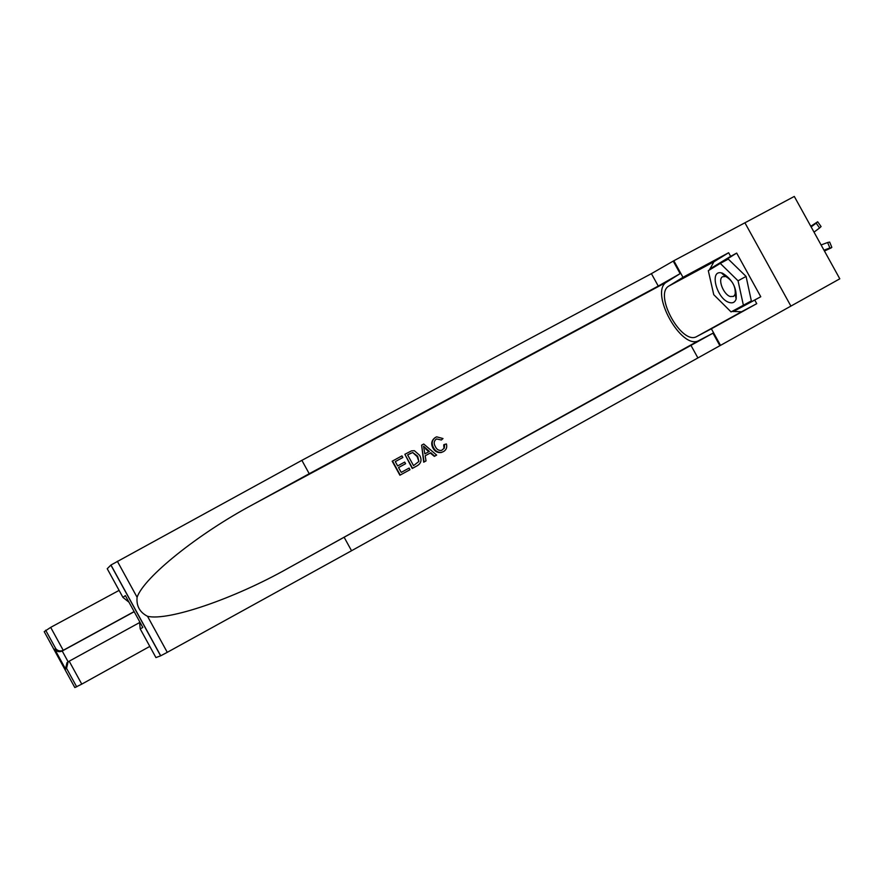 <?xml version="1.0" encoding="UTF-8"?>
<svg xmlns="http://www.w3.org/2000/svg" width="884" height="884" viewBox="0 0 884 884"><rect width="100%" height="100%" fill="white"/><g stroke="black" fill="none" stroke-linecap="round" stroke-linejoin="round"><path stroke-width="1.33" d="M744.914 222.801L794.296 196.436L839.8 278.814L790.904 306.096L744.914 222.79L673.829 260.747L682.978 277.322L668.934 286.007C653.364 294.273 681.807 345.799 696.813 336.495L711.366 328.793L720.515 345.379L790.904 306.096M431.967 445.669L432.751 446M823.976 250.172L829.877 247.951L827.612 242.514L829.645 242.061L831.833 247.321M821.092 244.956L827.612 242.514M824.441 251.023L831.369 247.807L829.877 247.951M814.02 232.138L819.579 227.973L816.175 223.155L817.689 221.762L810.772 226.271M811.136 226.923L816.175 223.155M817.766 221.884L821.081 226.569L819.579 227.973M728.957 302.394C732.527 303.543 734.913 302.438 736.14 299.057C736.913 287.853 732.35 279.222 722.449 273.178L721.432 272.902C709.156 269.808 716.637 298.648 728.957 302.394M730.272 296.538L733.621 296.394L735.19 294.217C735.72 286.571 732.604 280.67 725.841 276.537L722.559 276.714C717.499 279.222 723.488 294.56 730.272 296.538M720.283 263.41L728.272 259.089L746.074 276.427L751.345 300.914L731.079 311.93L713.753 294.692L708.305 270.67L720.283 263.41L738.052 280.803L743.4 305.3M746.074 276.427L738.052 280.803M399.899 475.227L409.988 469.702L399.899 475.227L392.198 461.205L401.944 455.879L402.839 457.503L395.292 461.625M398.551 467.559L405.579 463.702L398.54 467.548L401.214 472.399L409.104 468.078L409.988 469.702M404.861 454.299L412.231 468.476L417.325 465.68L412.552 468.288L404.861 454.299L411.546 450.84L414.364 450.685L419.591 455.26C422.044 459.702 421.292 463.183 417.325 465.68M444.309 444.508L446.409 443.956C447.304 447.293 446.354 449.812 443.591 451.525L441.635 452.321C438.033 452.707 435.326 451.138 433.492 447.624C431.248 443.304 431.978 439.856 435.702 437.282L436.663 436.84L443.006 438.552L441.381 439.989L436.497 438.928C433.889 440.895 433.503 443.459 435.348 446.597C436.685 449.459 438.773 450.718 441.602 450.398L444.321 448.111L444.541 445.414L444.309 444.508L443.724 444.851L443.934 448.122M436.497 438.928L441.381 439.989M435.193 437.58C431.536 440.243 430.773 443.702 432.906 447.967C434.784 451.459 437.58 452.973 441.293 452.509L443.591 451.525M128.976 602.203L122.953 597.418L107.229 568.732L110.953 565.02L301.875 460.343L309.223 473.713L658.26 286.073L680.139 273.642L666.757 282.007C648.79 291.632 681.597 351.125 699.012 340.473L712.979 333.18L719.885 345.699L720.515 345.379M309.223 473.713L252.912 504.543C198.613 533.494 144.015 577.13 137.086 597.264C136.269 605.971 139.749 612.314 147.529 616.303C168.214 621.275 234.348 598.623 287.941 568.335L712.979 333.18M421.624 445.171L423.712 462.188L426.022 460.918L424.033 462.001L421.624 445.171L423.734 444.022L436.652 455.094L434.674 456.177L430.806 452.707L425.171 455.79L430.265 453.028L434.342 456.365L436.652 455.094M344.185 537.361L351.545 550.743L719.885 345.699M301.875 460.343L651.409 273.653L673.829 260.747M122.953 597.418L125.351 595.595L142.821 627.452L140.202 628.867L155.927 657.574L160.623 655.84L110.876 565.086M147.529 616.303L167.275 652.326L351.545 550.743M709.366 270.029L713.885 261.786L728.637 252.736L730.637 256.349L709.73 269.056L709.874 269.719M738.604 307.875L739.09 308.361L760.77 296.737L736.681 253.089L730.637 256.349M760.77 296.737L754.748 300.052L756.748 303.676L711.366 328.793M728.637 252.736L682.978 277.322M167.275 652.326L160.623 655.84M756.748 303.676L741.499 311.776L732.107 311.378M728.405 309.267L719.222 300.129M712.018 287.024L709.2 274.592M668.934 286.007L713.885 261.786L668.956 285.996M732.67 311.069L733.212 311.61L754.748 300.052M736.681 253.089L715.709 266.183M715.642 265.863L709.73 269.056M739.09 308.361L733.212 311.61M125.351 595.595L126.401 597.496M142.821 627.452L141.794 625.585M140.202 628.867L139.473 621.341M433.492 447.624L432.906 447.967M425.171 455.79L426.022 460.918M424.077 449.282L424.839 453.879L429.359 451.404L423.569 446.21L424.077 449.282M426.066 448.442L425.513 448.774L428.773 451.735M413.546 465.647L418.883 461.437L417.701 456.243L412.695 452.509L407.623 454.884L413.546 465.647M418.883 461.437L417.126 456.586L417.701 456.243M412.695 452.509L417.126 456.586M410.331 453.415L412.253 452.763M407.634 454.906L409.911 453.669M402.839 457.503L395.281 461.614L397.656 465.923L404.684 462.089L405.579 463.702M400.22 475.051L392.496 461.017M119.097 590.39L50.675 627.375L63.228 650.304L62.211 651.011L68.134 661.818L67.007 662.635L69.195 661.199L81.77 684.128L74.831 687.564L44.211 631.662L50.675 627.375M134.125 611.584L63.228 650.304C60.377 651.541 57.902 651.022 55.814 648.745L45.659 630.215L55.814 648.745M138.876 622.955L69.195 661.199M149.805 646.403L81.77 684.128M66.543 668.326L76.698 686.868L66.543 668.326L68.068 662.017M134.191 611.706L62.211 651.011C59.372 652.248 56.93 651.729 54.852 649.475L65.493 668.901L67.007 662.635M66.643 668.58L65.493 668.901M65.604 669.144L54.852 649.475M432.077 446.022L432.862 446.287M252.912 504.543L666.757 282.007M287.941 568.335L699.012 340.473M690.857 345.191L697.719 357.622M658.26 286.073L651.409 273.653M117.351 561.263L137.086 597.264M680.139 273.642L673.232 261.134M741.499 311.776L696.813 336.495M54.709 649.254L55.659 648.524M735.19 294.217L736.14 299.057M725.145 276.349L721.432 272.902M110.953 565.02L160.722 655.795"/></g></svg>
